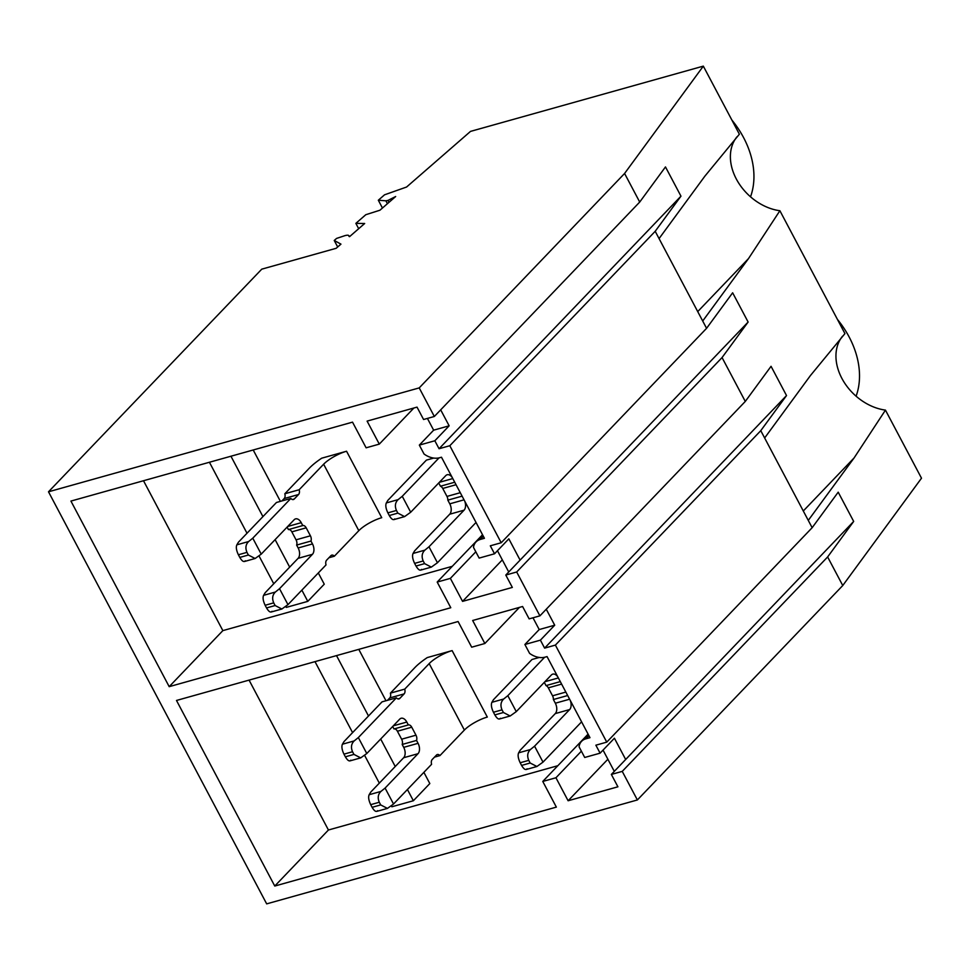 <?xml version="1.0" encoding="UTF-8"?>
<svg xmlns="http://www.w3.org/2000/svg" width="970" height="970" viewBox="0 0 970 970"><rect width="100%" height="100%" fill="white"/><g stroke="black" fill="none" stroke-linecap="round" stroke-linejoin="round"><path stroke-width="1.45" d="M812.145 527.704L760.771 430.668L555.386 645.098L606.759 742.135L812.145 527.704L838.201 492.178L853.685 521.423L827.628 556.95L842.76 585.528L637.375 799.959L266.677 903.87L48.5 491.802L261.754 269.163L336.166 248.296L340.955 244.137L334.238 240.463L337.693 246.974M808.277 520.393L854.073 457.961L885.452 410.116L921.5 478.198L842.76 585.528M736.921 136.867A48.403 36.242 -136.2 0 0 737.455 181.05A48.403 36.242 -136.2 0 0 779.892 210.732L844.943 333.595L810.435 375.548L764.639 437.979M885.452 410.116A48.403 36.242 43.8 0 1 843.015 380.422A48.403 36.242 43.8 0 1 842.493 336.238M382.447 208.029L378.324 200.232L384.544 194.812L406.575 187.028L470.511 131.399L703.323 66.13L624.583 173.472L419.21 387.903L48.5 491.802M659.066 238.596L655.199 231.296L449.813 445.727L501.199 542.751L706.572 328.321L659.066 238.596L704.875 176.164L739.37 134.212L703.323 66.13M637.375 799.959L622.243 771.38L827.628 556.95M622.243 771.38L611.355 774.436L853.685 521.423M606.759 742.135L595.871 745.19L600.103 753.169L614.41 738.218L625.674 759.486M600.103 753.169L584.716 757.473L579.054 746.779A15.617 11.688 43.8 0 1 581.563 741.347A15.617 11.688 43.8 0 1 585.795 738.849L589.978 737.685L547.056 656.593L545.261 657.102A18.733 14.029 43.8 0 1 529.596 653.38L524.891 644.492L540.399 640.151L554.719 625.201L546.255 609.233M555.386 645.098L544.619 648.118L540.399 640.151M760.771 430.668L786.524 395.554L771.053 366.308L745.287 401.434L722.056 357.566L748.125 322.04L732.641 292.794L706.572 328.321M544.619 648.118L786.524 395.554M779.892 210.732L748.513 258.578L702.704 321.009M837.413 319.385A84.305 63.135 43.8 0 1 856.098 396.196M611.355 774.436L617.914 786.803L568.117 800.759L555.943 777.758L542.763 781.444L556.356 807.113L274.765 886.046L176.492 700.461L458.095 621.528L471.687 647.196L484.854 643.498L472.669 620.497L522.587 606.505L529.135 618.872L539.902 615.865L516.683 571.997L722.056 357.566M419.21 387.903L434.33 416.482L423.575 419.501L417.027 407.121L367.109 421.113L379.294 444.114L366.114 447.813L352.522 422.144L70.931 501.078L169.192 686.663L450.783 607.729L437.191 582.061L450.371 578.375L462.557 601.376L512.342 587.42L505.794 575.052L516.683 571.997M358.682 228.702L355.857 223.367L364.671 223.5L349.6 236.619A4.923 1.322 152.1 0 1 348.982 236.34A4.923 1.322 152.1 0 1 348.945 236.11A8.9 2.389 152.1 0 0 348.873 235.71A8.9 2.389 152.1 0 0 344.217 235.88L336.59 238.414L334.238 240.463M389.006 202.318L388 200.402L395.663 196.522L379.949 210.211L365.799 214.709L355.857 223.367M387.418 203.7L385.89 200.802L388 200.402M378.324 200.232L385.89 200.802M614.301 771.368L603.037 750.101M524.891 644.492L539.211 629.554L532.991 617.805M539.211 629.554L554.719 625.201M539.902 615.865L745.287 401.434M484.854 643.498L519.447 607.39M274.765 886.046L328.43 830.005L249.072 680.115M557.847 765.706L328.43 830.005M542.763 781.444L588.099 734.12M555.943 777.758L581.382 751.18M568.117 800.759L607.875 759.243M358.779 649.366L385.987 700.752M423.878 772.338L429.819 783.554L413.365 800.747L391.844 806.773L391.322 805.803M336.517 655.611L368.503 716.005M380.676 739.019L395.239 766.518M407.424 789.519L413.365 800.747M314.995 661.637L352.583 732.629M364.587 755.303L379.318 783.142M434.33 416.482L639.715 202.051L665.481 166.925L680.964 196.17L655.199 231.296M639.715 202.051L624.583 173.472M449.813 445.727L439.058 448.734L680.964 196.17M439.058 448.734L434.839 440.768L449.146 425.818L440.683 409.849M731.841 120.001A84.305 63.135 43.8 0 1 750.525 196.813M501.199 542.751L490.311 545.807L494.53 553.785L479.144 558.089L473.493 547.395A15.617 11.688 43.8 0 1 475.991 541.963A15.617 11.688 43.8 0 1 480.235 539.466L484.418 538.301L441.483 457.222L439.689 457.719A18.733 14.029 43.8 0 1 424.036 453.996L419.331 445.109L434.839 440.768M419.331 445.109L433.638 430.171L449.146 425.818M433.638 430.171L427.418 418.422M379.294 444.114L413.887 408.006M169.192 686.663L222.857 630.621L143.499 480.732M452.275 566.322L222.857 630.621M437.191 582.061L482.526 534.737M450.371 578.375L475.821 551.797M462.557 601.376L502.314 559.872M505.794 575.052L748.125 322.04M494.53 553.785L508.838 538.835L520.102 560.102M508.729 571.985L497.464 550.717M253.206 449.983L280.415 501.369M318.318 572.955L324.259 584.183L307.793 601.364L286.271 607.39L285.762 606.432M230.945 456.227L262.931 516.622M275.116 539.635L289.678 567.135M301.852 590.136L307.793 601.364M209.423 462.253L247.01 533.245M259.014 555.919L273.758 583.758M544.303 682.346L546.025 685.608A4.68 2.837 74.3 0 1 548.317 687.839L552.536 695.805A4.68 2.837 74.3 0 1 553.397 699.528L555.337 703.214A7.808 4.729 74.3 0 1 555.276 713.593L520.211 750.198L518.635 752.829C517.628 755.145 518.15 758.455 520.175 762.76L521.581 765.415C523.885 769.283 525.716 770.41 527.086 768.773M500.338 718.273C498.968 719.898 497.137 718.782 494.845 714.914L493.439 712.247C491.402 707.942 490.893 704.632 491.887 702.316L493.475 699.685L531.972 659.503L539.284 657.454M537.368 657.987L538.083 657.248M521.581 765.415L530.166 763.014L536.919 766.494L543.006 762.129L534.567 746.172L569.632 709.567A7.808 4.729 -105.7 0 0 570.263 700.425M581.382 721.438A4.68 2.837 -105.7 0 0 581.503 721.935L543.006 762.129M530.166 763.014L528.759 760.359C526.94 755.994 527.498 752.38 530.42 749.531L534.567 746.172M544.606 657.272L507.819 695.672L516.27 711.616L551.336 675.011A7.808 4.729 -105.7 0 1 552.742 674.138A7.808 4.729 -105.7 0 1 557.75 676.793M560.296 681.607L546.025 685.608M553.397 699.528L567.668 695.526M494.845 714.914L503.43 712.501L510.171 715.993L516.27 711.616M491.887 702.316L503.672 699.018L507.819 695.672M503.43 712.501L502.011 709.846C500.205 705.481 500.75 701.868 503.672 699.018M377.609 810.678C376.239 812.302 374.408 811.187 372.104 807.319L370.698 804.663C368.673 800.359 368.151 797.037 369.158 794.721L370.734 792.102L403.653 757.728A7.808 4.729 74.3 0 0 403.714 747.349L402.186 744.463A4.68 2.837 74.3 0 0 401.628 739.201L415.984 735.187L411.753 727.209A4.68 2.837 74.3 0 0 408.346 724.942A4.68 2.837 74.3 0 0 408.334 724.942L406.806 722.056A7.808 4.729 74.3 0 0 401.119 718.273A7.808 4.729 74.3 0 0 399.713 719.146L366.793 753.52L358.342 737.564L396.39 697.842A4.68 2.837 74.3 0 0 398.985 698.909A4.68 2.837 74.3 0 0 399.822 698.388L404.126 693.902A4.68 2.837 74.3 0 0 404.732 689.124L390.389 693.15L414.845 667.615A37.466 10.052 -27.9 0 1 427.273 657.575L452.129 650.615A18.733 5.02 -27.9 0 0 429.189 663.601L404.732 689.124M350.861 760.165C349.491 761.789 347.66 760.674 345.368 756.806L343.962 754.151C341.925 749.846 341.416 746.536 342.41 744.22L343.998 741.589L382.047 701.856L396.39 697.842M387.454 700.34L389.77 697.927A4.68 2.837 74.3 0 0 390.389 693.15M411.753 727.209L397.409 731.235L401.628 739.201M397.409 731.235A4.68 2.837 74.3 0 0 394.002 728.955L392.668 726.494M402.186 744.463L416.542 740.437L418.07 743.323A7.808 4.729 74.3 0 1 418.009 753.702L385.09 788.077L393.529 804.021L431.589 764.299A4.68 2.837 74.3 0 1 432.196 759.522L436.5 755.048A4.68 2.837 74.3 0 1 437.337 754.527A4.68 2.837 74.3 0 1 439.931 755.594L434.524 757.109M393.529 804.021L387.442 808.398L380.689 804.918L379.282 802.251C377.463 797.886 378.021 794.272 380.943 791.423L385.09 788.077M416.542 740.437A4.68 2.837 74.3 0 0 415.984 735.187M452.129 650.615L487.316 717.072A18.733 5.02 -27.9 0 0 464.375 730.058L439.931 755.594M366.793 753.52L360.695 757.885L353.953 754.405L352.534 751.738C350.728 747.373 351.273 743.772 354.195 740.91L358.342 737.564M408.334 724.942L393.99 728.967M438.731 482.975L440.453 486.225A4.68 2.837 74.3 0 1 442.744 488.456L446.964 496.422A4.68 2.837 74.3 0 1 447.825 500.144L449.777 503.83A7.808 4.729 74.3 0 1 449.716 514.209L414.651 550.814L413.062 553.446C412.068 555.761 412.577 559.072 414.614 563.376L416.021 566.031C418.312 569.899 420.143 571.027 421.513 569.402M394.766 518.889C393.408 520.514 391.565 519.399 389.273 515.531L387.867 512.863C385.83 508.559 385.32 505.249 386.327 502.933L387.903 500.302L426.4 460.12L433.711 458.07M431.808 458.604L432.511 457.864M416.021 566.031L424.605 563.631L431.347 567.111L437.446 562.745L428.995 546.789L464.06 510.184A7.808 4.729 -105.7 0 0 464.691 501.041M475.809 522.054A4.68 2.837 -105.7 0 0 475.943 522.551L437.446 562.745M424.605 563.631L423.199 560.975C421.38 556.61 421.926 552.997 424.86 550.148L428.995 546.789M439.034 457.888L402.259 496.288L410.698 512.233L445.763 475.627A7.808 4.729 -105.7 0 1 447.182 474.754A7.808 4.729 -105.7 0 1 452.178 477.41M454.724 482.223L440.453 486.225M447.825 500.144L462.096 496.143M389.273 515.531L397.858 513.118L404.599 516.61L410.698 512.233M386.327 502.933L398.112 499.635L402.259 496.288M397.858 513.118L396.451 510.462C394.632 506.097 395.19 502.484 398.112 499.635M272.036 611.294C270.666 612.919 268.835 611.803 266.544 607.935L265.137 605.28C263.1 600.976 262.591 597.653 263.585 595.35L265.174 592.718L298.093 558.344A7.808 4.729 74.3 0 0 298.154 547.965L296.626 545.079A4.68 2.837 74.3 0 0 296.056 539.829L310.412 535.804L306.193 527.825A4.68 2.837 74.3 0 0 302.773 525.558L301.233 522.672A7.808 4.729 74.3 0 0 295.547 518.889A7.808 4.729 74.3 0 0 294.14 519.762L261.221 554.137L252.782 538.18L290.83 498.459A4.68 2.837 74.3 0 0 293.413 499.526A4.68 2.837 74.3 0 0 294.262 499.004L298.554 494.518A4.68 2.837 74.3 0 0 299.172 489.741L284.816 493.766L309.272 468.231A37.466 10.052 -27.9 0 1 321.7 458.192L346.557 451.232A18.733 5.02 -27.9 0 0 323.628 464.218L299.172 489.741M245.289 560.781C243.931 562.406 242.088 561.29 239.796 557.423L238.39 554.767C236.353 550.463 235.843 547.153 236.85 544.837L238.426 542.206L276.474 502.472L290.83 498.459M281.882 500.957L284.198 498.544A4.68 2.837 74.3 0 0 284.816 493.766M306.193 527.825L291.837 531.851L296.056 539.829M291.837 531.851A4.68 2.837 74.3 0 0 288.442 529.571M302.773 525.558A4.68 2.837 74.3 0 0 302.761 525.558L288.417 529.584L287.108 527.11M296.626 545.079L310.97 541.054L312.498 543.94A7.808 4.729 74.3 0 1 312.437 554.319L279.518 588.693L287.969 604.637L326.017 564.916A4.68 2.837 74.3 0 1 326.635 560.139L330.928 555.664A4.68 2.837 74.3 0 1 331.776 555.143A4.68 2.837 74.3 0 1 334.359 556.21L328.951 557.726M287.969 604.637L281.87 609.014L275.128 605.535L273.71 602.867C271.903 598.502 272.449 594.889 275.383 592.039L279.518 588.693M310.97 541.054A4.68 2.837 74.3 0 0 310.412 535.804M346.557 451.232L381.743 517.689A18.733 5.02 -27.9 0 0 358.815 530.675L334.359 556.21M261.221 554.137L255.122 558.502L248.381 555.022L246.974 552.366C245.155 547.989 245.713 544.388 248.635 541.527L252.782 538.18M803.293 510.984L854.073 457.961M588.899 735.624L585.795 738.849M697.721 311.6L748.513 258.578M483.327 536.24L480.235 539.466M520.175 762.76L528.759 760.359M518.635 752.829L530.42 749.531M555.276 713.593L569.632 709.567M544.922 681.704L558.356 677.945M548.317 687.839L561.618 684.105M565.837 692.083L552.536 695.805M555.337 703.214L569.608 699.212M493.439 712.247L502.011 709.846M418.009 753.702L403.653 757.728M380.943 791.423L369.158 794.721M379.282 802.251L370.698 804.663M380.689 804.918L372.104 807.319M429.189 663.601L464.375 730.058M418.07 743.323L403.714 747.349M389.77 697.927L404.126 693.902M397.979 698.897L399.822 698.388M354.195 740.91L342.41 744.22M406.806 722.056L393.299 725.839M353.953 754.405L345.368 756.806M352.534 751.738L343.962 754.151M414.614 563.376L423.199 560.975M413.062 553.446L424.86 550.148M449.716 514.209L464.06 510.184M439.349 482.32L452.784 478.562M442.744 488.456L456.045 484.721M460.277 492.699L446.964 496.422M449.777 503.83L464.048 499.829M387.867 512.863L396.451 510.462M312.437 554.319L298.093 558.344M275.383 592.039L263.585 595.35M273.71 602.867L265.137 605.28M275.128 605.535L266.544 607.935M323.628 464.218L358.815 530.675M312.498 543.94L298.154 547.965M284.198 498.544L298.554 494.518M292.419 499.514L294.262 499.004M248.635 541.527L236.85 544.837M301.233 522.672L287.726 526.467M248.381 555.022L239.796 557.423M246.974 552.366L238.39 554.767M348.873 235.71L349.321 236.571M588.232 734.375L581.563 741.347M482.672 534.991L475.991 541.963M526.213 769.501L536.774 766.543M499.465 718.988L510.026 716.03M387.297 808.434L376.736 811.393M360.549 757.922L349.988 760.88M420.64 570.117L431.201 567.159M393.893 519.605L404.466 516.646M281.724 609.051L271.163 612.009M254.989 558.538L244.416 561.509"/></g></svg>
